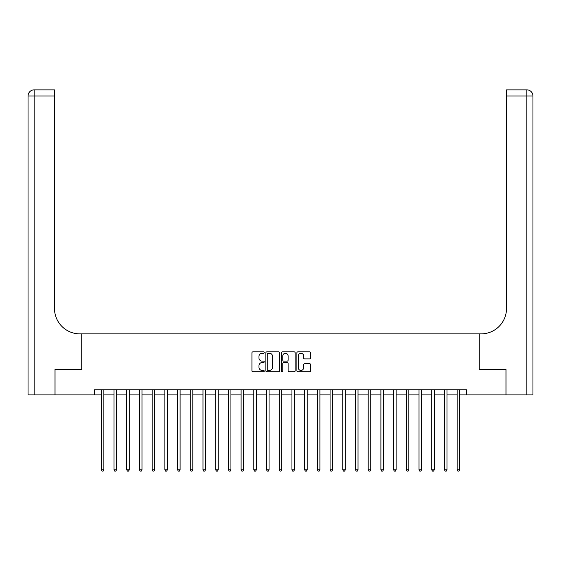 <?xml version="1.0" encoding="UTF-8"?>
<svg xmlns="http://www.w3.org/2000/svg" width="561" height="561" viewBox="0 0 561 561"><rect width="100%" height="100%" fill="white"/><g stroke="black" fill="none" stroke-linecap="round" stroke-linejoin="round"><path stroke-width="0.84" d="M264.231 352.553A0.701 0.701 0 0 0 263.537 351.859L252.934 351.859A0.996 0.996 0 0 0 251.931 352.855L251.931 370.821A0.996 0.996 0 0 0 252.934 371.817L263.537 371.817A0.701 0.701 0 0 0 264.231 371.116A0.701 0.701 0 0 0 263.537 370.421L262.162 370.421A3.191 3.191 0 0 1 258.972 367.224L258.972 365.73A3.191 3.191 0 0 1 262.162 362.532L263.537 362.532A0.701 0.701 0 0 0 264.231 361.838A0.701 0.701 0 0 0 263.537 361.137L262.162 361.137A3.191 3.191 0 0 1 258.972 357.946L258.972 356.445A3.191 3.191 0 0 1 262.162 353.255L263.537 353.255A0.701 0.701 0 0 0 264.231 352.553M309.665 358.893A0.996 0.996 0 0 0 310.661 357.897L310.661 352.855A0.996 0.996 0 0 0 309.665 351.859L297.891 351.859A0.996 0.996 0 0 0 296.888 352.855L296.888 370.821A0.996 0.996 0 0 0 297.891 371.817L309.665 371.817A0.996 0.996 0 0 0 310.661 370.821L310.661 364.734A0.996 0.996 0 0 0 309.665 363.731L304.623 363.731A0.996 0.996 0 0 0 303.627 364.734L303.627 367.75A2.672 2.672 0 0 1 300.955 370.421A2.672 2.672 0 0 1 298.291 367.75L298.291 355.926A2.672 2.672 0 0 1 300.955 353.255A2.672 2.672 0 0 1 303.627 355.926L303.627 357.897A0.996 0.996 0 0 0 304.623 358.893L309.665 358.893M94.444 394.881L55.041 394.881L55.041 369.461L81.731 369.461L81.731 333.879L479.269 333.879L479.269 369.461L479.269 333.879L481.1 333.879A25.42 25.42 0 0 0 506.513 308.459L506.513 89.865L526.849 89.865A6.101 6.101 0 0 1 532.95 95.966L532.95 394.881L506.008 394.881L506.008 369.461L479.269 369.461L505.959 369.461L505.959 394.881L466.556 394.881L466.556 389.797L94.444 389.797L94.444 394.881L101.303 394.881M279.623 352.855A0.996 0.996 0 0 0 278.628 351.859L266.854 351.859A0.996 0.996 0 0 0 265.858 352.855L265.858 370.821A0.996 0.996 0 0 0 266.854 371.817L278.628 371.817A0.996 0.996 0 0 0 279.623 370.821L279.623 352.855M282.372 351.859L294.146 351.859A0.996 0.996 0 0 1 295.142 352.855L295.142 370.821A0.996 0.996 0 0 1 294.146 371.817L289.104 371.817A0.996 0.996 0 0 1 288.109 370.821L288.109 363.535A0.996 0.996 0 0 0 287.113 362.532L283.768 362.532A0.996 0.996 0 0 0 282.772 363.535L282.772 371.116A0.701 0.701 0 0 1 282.071 371.817A0.701 0.701 0 0 1 281.377 371.116L281.377 352.855A0.996 0.996 0 0 1 282.372 351.859M103.848 394.881L114.016 394.881M116.555 394.881L126.723 394.881M129.261 394.881L139.43 394.881M141.975 394.881L152.143 394.881M154.682 394.881L164.85 394.881M167.388 394.881L177.556 394.881M180.102 394.881L190.27 394.881M192.809 394.881L202.977 394.881M205.515 394.881L215.683 394.881M218.229 394.881L228.39 394.881M230.936 394.881L241.104 394.881M243.642 394.881L253.81 394.881M256.356 394.881L266.517 394.881M269.063 394.881L279.231 394.881M281.769 394.881L291.937 394.881M294.483 394.881L304.644 394.881M307.19 394.881L317.358 394.881M319.896 394.881L330.064 394.881M332.61 394.881L342.771 394.881M345.317 394.881L355.485 394.881M358.023 394.881L368.191 394.881M370.73 394.881L380.898 394.881M383.443 394.881L393.612 394.881M396.15 394.881L406.318 394.881M408.857 394.881L419.025 394.881M421.57 394.881L431.739 394.881M434.277 394.881L444.445 394.881M446.984 394.881L457.152 394.881M459.697 394.881L466.556 394.881M267.948 353.255A0.701 0.701 0 0 0 267.253 353.956L267.253 369.72A0.701 0.701 0 0 0 267.948 370.421L269.399 370.421A3.191 3.191 0 0 0 272.59 367.224L272.59 356.445A3.191 3.191 0 0 0 269.399 353.255L267.948 353.255M288.109 355.976A2.672 2.672 0 0 0 285.437 353.304A2.672 2.672 0 0 0 282.772 355.976L282.772 360.141A0.996 0.996 0 0 0 283.768 361.137L287.113 361.137A0.996 0.996 0 0 0 288.109 360.141L288.109 355.976M103.974 389.797L103.918 389.923A1.017 1.017 90.1 0 0 103.848 390.302L103.848 469.809L101.303 469.809L101.303 390.302A1.017 1.017 90.1 0 0 101.232 389.923L101.176 389.797M103.848 469.809L103.084 471.135L102.067 471.135L101.303 469.809M116.681 389.797L116.632 389.923A1.017 1.017 90.2 0 0 116.555 390.302L116.555 469.809L114.016 469.809L114.016 390.302A1.017 1.017 90.2 0 0 113.939 389.923L113.89 389.797M116.555 469.809L115.79 471.135L114.774 471.135L114.016 469.809M129.388 389.797L129.339 389.923A1.017 1.017 90.2 0 0 129.261 390.302L129.261 469.809L126.723 469.809L126.723 390.302A1.017 1.017 90.2 0 0 126.646 389.923L126.597 389.797M129.261 469.809L128.504 471.135L127.487 471.135L126.723 469.809M142.101 389.797L142.045 389.923A1.017 1.017 90.2 0 0 141.975 390.302L141.975 469.809L139.43 469.809L139.43 390.302A1.017 1.017 90.2 0 0 139.359 389.923L139.303 389.797M141.975 469.809L141.211 471.135L140.194 471.135L139.43 469.809M154.808 389.797L154.752 389.923A1.017 1.017 90.2 0 0 154.682 390.302L154.682 469.809L152.143 469.809L152.143 390.302A1.017 1.017 90.2 0 0 152.066 389.923L152.017 389.797M154.682 469.809L153.917 471.135L152.901 471.135L152.143 469.809M54.992 369.461L81.731 369.461L81.731 333.879L79.9 333.879A25.42 25.42 0 0 1 54.487 308.459L54.487 95.966L34.151 95.966L34.151 394.881L54.992 394.881L54.992 369.461M34.151 394.881L28.05 394.881L28.05 95.966A6.101 6.101 0 0 1 34.151 89.865L54.487 89.865L54.487 95.966M54.487 89.865L34.151 89.865A6.101 6.101 0 0 0 28.05 95.966L34.151 95.966L34.151 89.865M79.9 333.879A25.42 25.42 0 0 1 54.487 308.459M506.513 89.865L526.849 89.865A6.101 6.101 0 0 1 532.95 95.966A6.101 6.101 0 0 0 526.849 89.865L526.849 95.966L506.513 95.966M481.1 333.879A25.42 25.42 0 0 0 506.513 308.459M526.849 394.881L526.849 95.966L532.95 95.966A6.101 6.101 0 0 0 526.849 89.865M167.515 389.797L167.466 389.923A1.017 1.017 90.2 0 0 167.388 390.302L167.388 469.809L164.85 469.809L164.85 390.302A1.017 1.017 90.2 0 0 164.773 389.923L164.724 389.797M167.388 469.809L166.631 471.135L165.614 471.135L164.85 469.809M180.228 389.797L180.172 389.923A1.017 1.017 90.2 0 0 180.102 390.302L180.102 469.809L177.556 469.809L177.556 390.302A1.017 1.017 90.2 0 0 177.486 389.923L177.43 389.797M180.102 469.809L179.338 471.135L178.321 471.135L177.556 469.809M192.935 389.797L192.879 389.923A1.017 1.017 90.2 0 0 192.809 390.302L192.809 469.809L190.27 469.809L190.27 390.302A1.017 1.017 90.2 0 0 190.193 389.923L190.144 389.797M192.809 469.809L192.044 471.135L191.028 471.135L190.27 469.809M205.642 389.797L205.592 389.923A1.017 1.017 90.2 0 0 205.515 390.302L205.515 469.809L202.977 469.809L202.977 390.302A1.017 1.017 90.2 0 0 202.9 389.923L202.851 389.797M205.515 469.809L204.758 471.135L203.741 471.135L202.977 469.809M218.348 389.797L218.299 389.923A1.017 1.017 90.2 0 0 218.229 390.302L218.229 469.809L215.683 469.809L215.683 390.302A1.017 1.017 90.2 0 0 215.613 389.923L215.557 389.797M218.229 469.809L217.465 471.135L216.448 471.135L215.683 469.809M231.062 389.797L231.006 389.923A1.017 1.017 90.2 0 0 230.936 390.302L230.936 469.809L228.39 469.809L228.39 390.302A1.017 1.017 90.2 0 0 228.32 389.923L228.271 389.797M230.936 469.809L230.171 471.135L229.154 471.135L228.39 469.809M243.769 389.797L243.719 389.923A1.017 1.017 90.2 0 0 243.642 390.302L243.642 469.809L241.104 469.809L241.104 390.302A1.017 1.017 90.2 0 0 241.027 389.923L240.978 389.797M243.642 469.809L242.885 471.135L241.868 471.135L241.104 469.809M256.475 389.797L256.426 389.923A1.017 1.017 90.2 0 0 256.356 390.302L256.356 469.809L253.81 469.809L253.81 390.302A1.017 1.017 90.2 0 0 253.74 389.923L253.684 389.797M256.356 469.809L255.592 471.135L254.575 471.135L253.81 469.809M269.189 389.797L269.133 389.923A1.017 1.017 90.2 0 0 269.063 390.302L269.063 469.809L266.517 469.809L266.517 390.302A1.017 1.017 90.2 0 0 266.447 389.923L266.398 389.797M269.063 469.809L268.298 471.135L267.281 471.135L266.517 469.809M281.895 389.797L281.846 389.923A1.017 1.017 90.2 0 0 281.769 390.302L281.769 469.809L279.231 469.809L279.231 390.302A1.017 1.017 90.2 0 0 279.154 389.923L279.105 389.797M281.769 469.809L281.005 471.135L279.995 471.135L279.231 469.809M294.602 389.797L294.553 389.923A1.017 1.017 90.2 0 0 294.483 390.302L294.483 469.809L291.937 469.809L291.937 390.302A1.017 1.017 90.2 0 0 291.867 389.923L291.811 389.797M294.483 469.809L293.719 471.135L292.702 471.135L291.937 469.809M307.316 389.797L307.26 389.923A1.017 1.017 90.2 0 0 307.19 390.302L307.19 469.809L304.644 469.809L304.644 390.302A1.017 1.017 90.2 0 0 304.574 389.923L304.525 389.797M307.19 469.809L306.425 471.135L305.408 471.135L304.644 469.809M320.022 389.797L319.973 389.923A1.017 1.017 90.2 0 0 319.896 390.302L319.896 469.809L317.358 469.809L317.358 390.302A1.017 1.017 90.2 0 0 317.281 389.923L317.231 389.797M319.896 469.809L319.132 471.135L318.115 471.135L317.358 469.809M332.729 389.797L332.68 389.923A1.017 1.017 90.2 0 0 332.61 390.302L332.61 469.809L330.064 469.809L330.064 390.302A1.017 1.017 90.2 0 0 329.994 389.923L329.938 389.797M332.61 469.809L331.846 471.135L330.829 471.135L330.064 469.809M345.443 389.797L345.387 389.923A1.017 1.017 90.2 0 0 345.317 390.302L345.317 469.809L342.771 469.809L342.771 390.302A1.017 1.017 90.2 0 0 342.701 389.923L342.652 389.797M345.317 469.809L344.552 471.135L343.535 471.135L342.771 469.809M358.149 389.797L358.1 389.923A1.017 1.017 90.2 0 0 358.023 390.302L358.023 469.809L355.485 469.809L355.485 390.302A1.017 1.017 90.2 0 0 355.408 389.923L355.358 389.797M358.023 469.809L357.259 471.135L356.242 471.135L355.485 469.809M370.856 389.797L370.807 389.923A1.017 1.017 90.2 0 0 370.73 390.302L370.73 469.809L368.191 469.809L368.191 390.302A1.017 1.017 90.2 0 0 368.121 389.923L368.065 389.797M370.73 469.809L369.972 471.135L368.956 471.135L368.191 469.809M383.57 389.797L383.514 389.923A1.017 1.017 90.2 0 0 383.443 390.302L383.443 469.809L380.898 469.809L380.898 390.302A1.017 1.017 90.2 0 0 380.828 389.923L380.772 389.797M383.443 469.809L382.679 471.135L381.662 471.135L380.898 469.809M396.276 389.797L396.227 389.923A1.017 1.017 90.2 0 0 396.15 390.302L396.15 469.809L393.612 469.809L393.612 390.302A1.017 1.017 90.2 0 0 393.534 389.923L393.485 389.797M396.15 469.809L395.386 471.135L394.369 471.135L393.612 469.809M408.983 389.797L408.934 389.923A1.017 1.017 90.2 0 0 408.857 390.302L408.857 469.809L406.318 469.809L406.318 390.302A1.017 1.017 90.2 0 0 406.248 389.923L406.192 389.797M408.857 469.809L408.099 471.135L407.083 471.135L406.318 469.809M421.697 389.797L421.641 389.923A1.017 1.017 90.2 0 0 421.57 390.302L421.57 469.809L419.025 469.809L419.025 390.302A1.017 1.017 90.2 0 0 418.955 389.923L418.899 389.797M421.57 469.809L420.806 471.135L419.789 471.135L419.025 469.809M434.403 389.797L434.354 389.923A1.017 1.017 90.2 0 0 434.277 390.302L434.277 469.809L431.739 469.809L431.739 390.302A1.017 1.017 90.2 0 0 431.661 389.923L431.612 389.797M434.277 469.809L433.513 471.135L432.496 471.135L431.739 469.809M447.11 389.797L447.061 389.923A1.017 1.017 90.2 0 0 446.984 390.302L446.984 469.809L444.445 469.809L444.445 390.302A1.017 1.017 90.2 0 0 444.368 389.923L444.319 389.797M446.984 469.809L446.226 471.135L445.21 471.135L444.445 469.809M459.824 389.797L459.768 389.923A1.017 1.017 90.2 0 0 459.697 390.302L459.697 469.809L457.152 469.809L457.152 390.302A1.017 1.017 90.2 0 0 457.082 389.923L457.026 389.797M459.697 469.809L458.933 471.135L457.916 471.135L457.152 469.809"/></g></svg>
